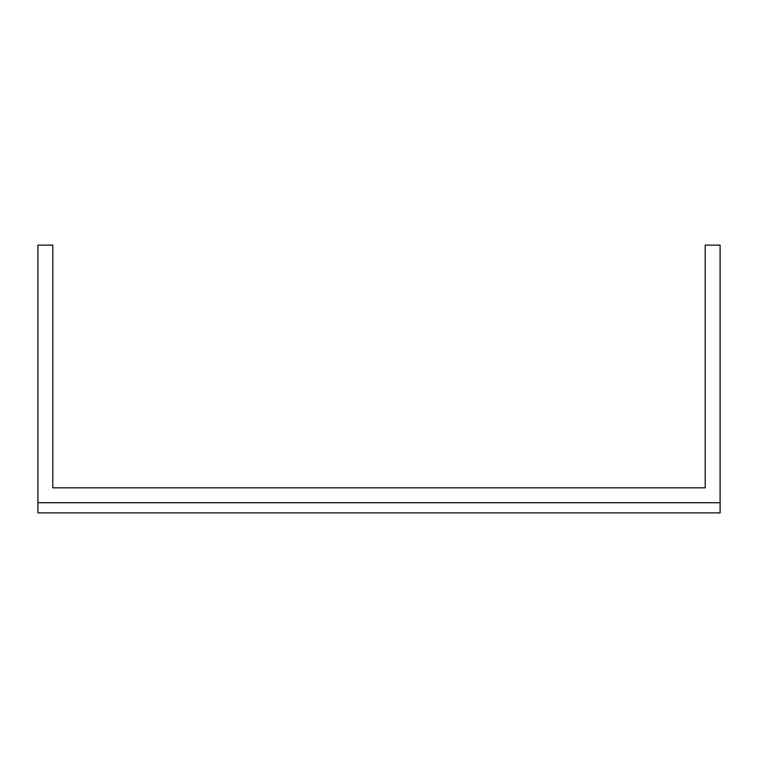 <?xml version="1.0" encoding="UTF-8"?>
<svg xmlns="http://www.w3.org/2000/svg" width="758" height="758" viewBox="0 0 758 758"><rect width="100%" height="100%" fill="white"/><g stroke="black" fill="none" stroke-linecap="round" stroke-linejoin="round"><path stroke-width="1.14" d="M720.1 502.734L720.1 245.128L705.196 245.128L705.196 487.83L52.804 487.83L52.804 245.128L37.9 245.128L37.9 512.872L720.1 512.872L720.1 502.734L37.9 502.734M705.196 487.83L52.804 487.83"/></g></svg>
